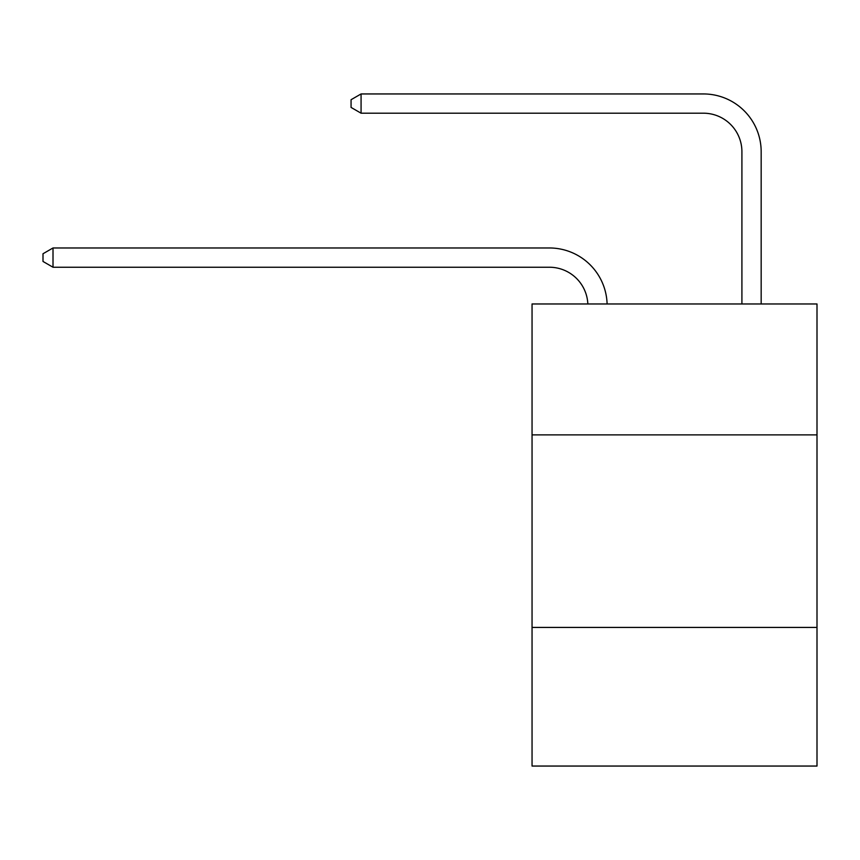 <?xml version="1.0" encoding="UTF-8"?>
<svg xmlns="http://www.w3.org/2000/svg" width="860" height="860" viewBox="0 0 860 860"><rect width="100%" height="100%" fill="white"/><g stroke="black" fill="none" stroke-linecap="round" stroke-linejoin="round"><path stroke-width="1.29" d="M817 434.891L817 303.967L532.05 303.967L532.05 434.891L817 434.891L817 766.056L532.05 766.056L532.05 434.891M817 627.424L532.05 627.424M549.368 267.234A38.506 38.506 0 0 1 587.842 303.967A38.506 38.506 0 0 0 549.368 267.234A38.506 38.506 0 0 1 587.842 303.967A38.506 38.506 0 0 0 549.368 267.234A38.506 38.506 0 0 1 587.842 303.967A38.506 38.506 0 0 0 549.368 267.234A38.506 38.506 0 0 1 587.842 303.967A38.506 38.506 0 0 0 549.368 267.234L53.008 267.234L43 261.451L43 253.754L53.008 247.97L549.368 247.97A57.76 57.76 0 0 1 607.106 303.967M741.911 303.967L741.911 151.704A38.506 38.506 0 0 0 703.405 113.197L361.071 113.197L351.063 107.425L351.063 99.717L361.071 93.944L703.405 93.944A57.76 57.76 0 0 1 761.164 151.704L761.164 303.967M53.008 267.234L53.008 247.97L549.368 247.97M741.911 151.704A38.506 38.506 0 0 0 703.405 113.197A38.506 38.506 0 0 1 741.911 151.704A38.506 38.506 0 0 0 703.405 113.197A38.506 38.506 0 0 1 741.911 151.704A38.506 38.506 0 0 0 703.405 113.197A38.506 38.506 0 0 1 741.911 151.704A38.506 38.506 0 0 0 703.405 113.197M361.071 113.197L361.071 93.944L703.405 93.944"/></g></svg>
